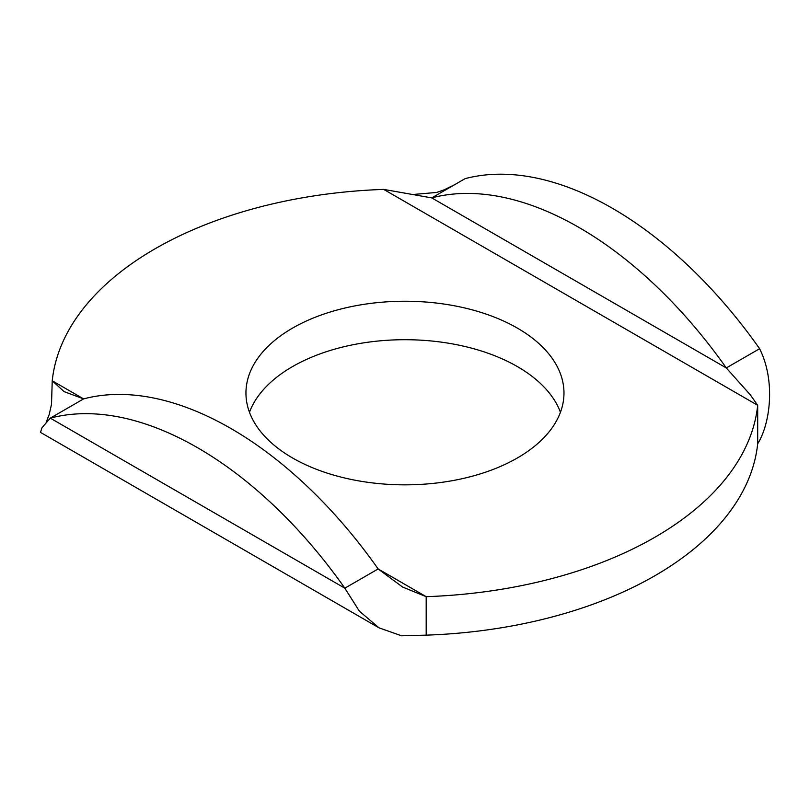 <?xml version="1.0" encoding="UTF-8"?>
<svg xmlns="http://www.w3.org/2000/svg" width="810" height="810" viewBox="0 0 810 810"><rect width="100%" height="100%" fill="white"/><g stroke="black" fill="none" stroke-linecap="round" stroke-linejoin="round"><path stroke-width="1.21" d="M757.684 443.769L757.684 405.294L750.333 394.875L726.297 367.942L759.608 348.715C775.899 381.156 770.087 424.146 757.684 443.769A353.363 204.009 180 0 1 426.192 635.151L401.578 635.799L379.029 627.841L359.346 611.125L344.837 588.181L378.149 568.944L402.58 587.037L426.192 596.676L426.192 635.151M759.608 348.715A353.363 204.019 60 0 0 465.072 178.666L431.76 197.893L383.717 189.398A353.363 204.009 180 0 0 52.235 380.781L64.061 391.594L83.612 398.895L50.301 418.132L41.907 427.862L40.5 432.388L379.029 627.841M560.439 412.27A159.013 91.803 0 0 0 517.398 366.596A159.013 91.803 0 0 0 292.521 366.596A159.013 91.803 0 0 0 249.47 412.27M383.717 189.398L757.684 405.294A353.363 204.009 180 0 1 426.192 596.676L378.149 568.944A353.363 204.019 -120 0 0 83.612 398.895L52.235 380.781L51.506 404.342L49.207 414.487L46.16 422.375M517.398 328.121A159.013 91.803 180 0 1 563.973 393.042A159.013 91.803 180 0 1 404.959 484.846A159.013 91.803 180 0 1 245.946 393.042A159.013 91.803 180 0 1 344.108 308.225A159.013 91.803 180 0 1 517.398 328.121M344.837 588.181A353.363 204.019 -120 0 0 50.301 418.132L344.837 588.181M431.76 197.893A353.363 204.019 60 0 1 726.297 367.942L431.76 197.893M454.856 184.558L444.417 189.722L436.651 192.456L414.244 194.38"/></g></svg>
